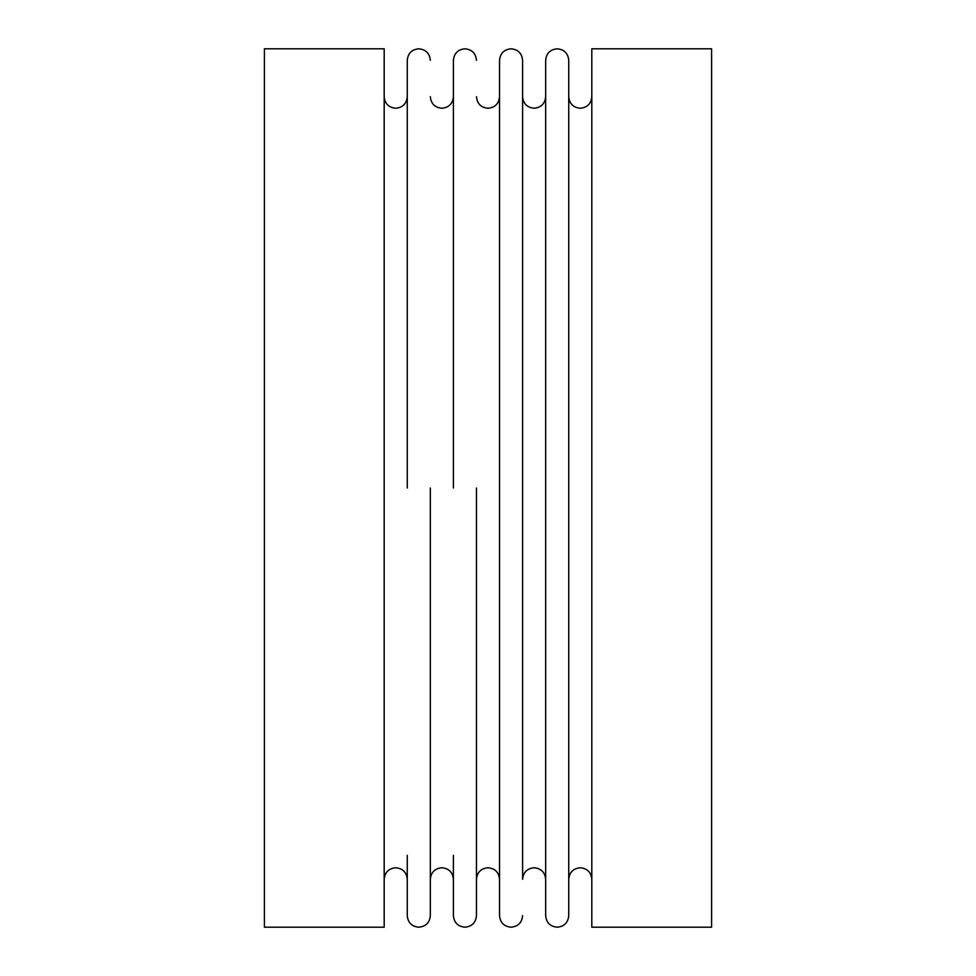 <?xml version="1.0" encoding="UTF-8"?>
<svg xmlns="http://www.w3.org/2000/svg" width="976" height="976" viewBox="0 0 976 976"><rect width="100%" height="100%" fill="white"/><g stroke="black" fill="none" stroke-linecap="round" stroke-linejoin="round"><path stroke-width="1.46" d="M407.26 855.33L407.26 915.671C407.944 922.674 411.787 926.517 418.789 927.2C425.792 926.517 429.647 922.674 430.331 915.671L430.331 488M453.401 855.33L453.401 915.671C454.084 922.674 457.927 926.517 464.93 927.2C471.933 926.517 475.776 922.674 476.471 915.671L476.471 488M522.599 879.291L522.599 60.329L522.599 879.291C523.282 872.276 527.138 868.433 534.14 867.749C541.143 868.433 544.986 872.276 545.669 879.291M545.669 488L545.669 915.671C546.353 922.674 550.208 926.517 557.211 927.2C564.213 926.517 568.056 922.674 568.74 915.671L568.74 60.329C568.056 53.326 564.213 49.483 557.211 48.8C550.208 49.483 546.353 53.326 545.669 60.329L545.669 488M476.471 60.329C475.776 53.326 471.933 49.483 464.93 48.8C457.927 49.483 454.084 53.326 453.401 60.329L453.401 488M430.331 60.329C429.647 53.326 425.792 49.483 418.789 48.8C411.787 49.483 407.944 53.326 407.26 60.329L407.26 488M430.331 96.709C431.014 103.724 434.857 107.567 441.86 108.251C448.862 107.567 452.718 103.724 453.401 96.709L453.401 120.67M711.589 488L711.589 48.8L591.81 48.8L591.81 927.2L711.589 927.2L711.589 488M384.19 488L384.19 48.8L264.411 48.8L264.411 927.2L384.19 927.2L384.19 488M522.599 60.329C521.916 53.326 518.073 49.483 511.07 48.8C504.067 49.483 500.224 53.326 499.529 60.329L499.529 915.671C500.224 922.674 504.067 926.517 511.07 927.2C518.073 926.517 521.916 922.674 522.599 915.671M384.19 879.291C384.873 872.276 388.716 868.433 395.719 867.749C402.734 868.433 406.577 872.276 407.26 879.291M430.331 879.291C431.014 872.276 434.857 868.433 441.86 867.749C448.862 868.433 452.718 872.276 453.401 879.291M476.471 879.291C477.154 872.276 480.997 868.433 488 867.749C495.003 868.433 498.846 872.276 499.529 879.291M568.74 879.291C569.423 872.276 573.266 868.433 580.281 867.749C587.284 868.433 591.127 872.276 591.81 879.291M568.74 96.709C569.423 103.724 573.266 107.567 580.281 108.251C587.284 107.567 591.127 103.724 591.81 96.709M522.599 96.709C523.282 103.724 527.138 107.567 534.14 108.251C541.143 107.567 544.986 103.724 545.669 96.709M476.471 96.709C477.154 103.724 480.997 107.567 488 108.251C495.003 107.567 498.846 103.724 499.529 96.709M384.19 96.709C384.873 103.724 388.716 107.567 395.719 108.251C402.734 107.567 406.577 103.724 407.26 96.709"/></g></svg>
